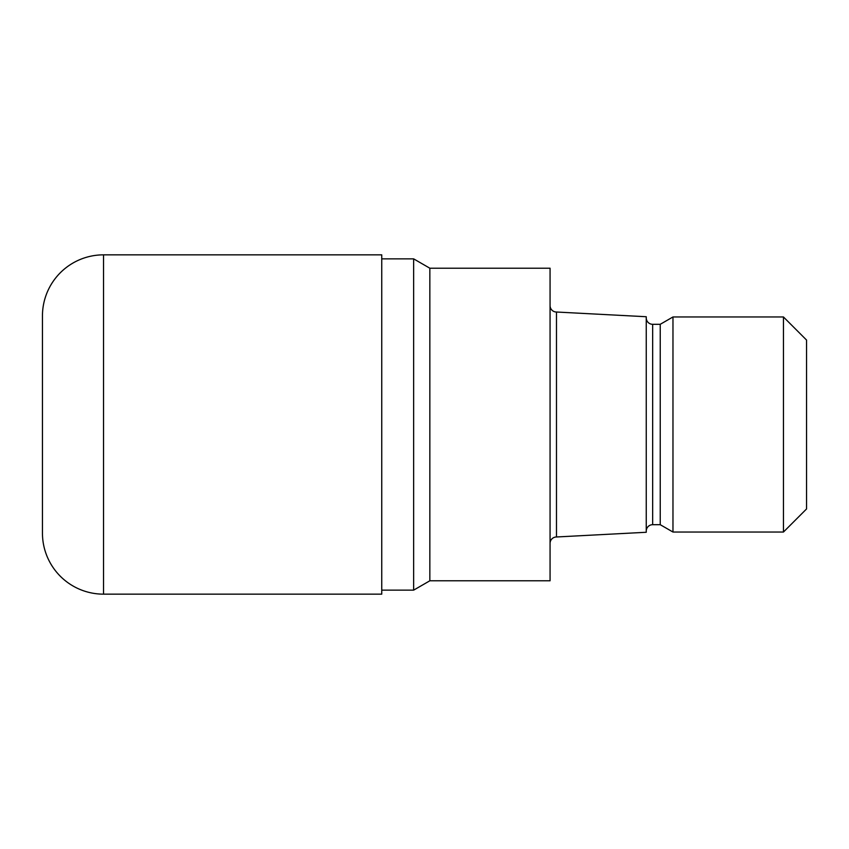 <?xml version="1.0" encoding="UTF-8"?>
<svg xmlns="http://www.w3.org/2000/svg" width="849" height="849" viewBox="0 0 849 849"><rect width="100%" height="100%" fill="white"/><g stroke="black" fill="none" stroke-linecap="round" stroke-linejoin="round"><path stroke-width="1.27" d="M413.643 590.14L413.643 258.86L429.838 268.21L550.067 268.21L550.067 580.79L429.838 580.79L413.643 590.14L381.753 590.14M381.753 258.86L413.643 258.86M550.067 305.608A6.41 6.41 0 0 0 556.477 312.018L646.248 316.73L646.248 532.27L556.477 536.982L556.477 312.018M556.477 536.982A6.41 6.41 0 0 0 550.067 543.392M646.248 317.897A6.41 6.41 0 0 0 652.658 324.307L660.235 324.307L672.97 316.964L783.457 316.964L806.55 340.056L806.55 508.944L783.457 532.036L672.97 532.036L660.235 524.693L652.658 524.693A6.41 6.41 0 0 0 646.248 531.103M660.235 524.693L660.235 324.307M672.97 532.036L672.97 316.964M783.457 532.036L783.457 316.964M429.838 580.79L429.838 268.21M103.525 254.849A61.075 61.075 0 0 0 42.45 315.924L42.45 533.076A61.075 61.075 0 0 0 103.525 594.151L103.525 254.849L381.753 254.849L381.753 594.151L103.525 594.151M652.658 524.693L652.658 324.307"/></g></svg>
